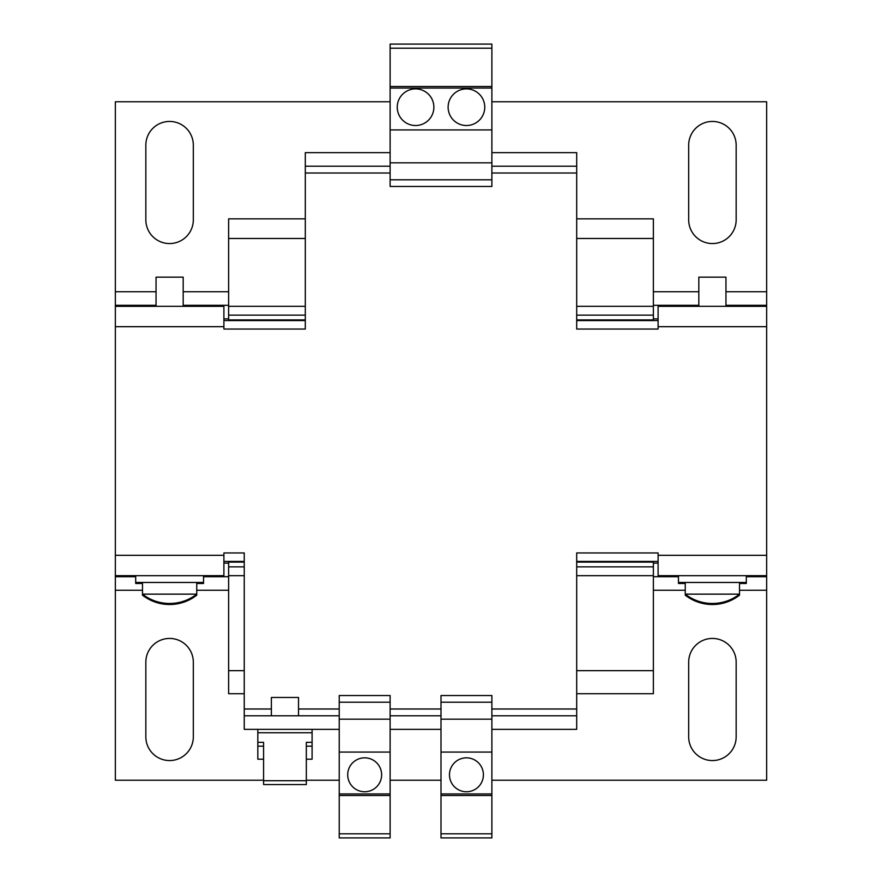 <?xml version="1.0" encoding="UTF-8"?>
<svg xmlns="http://www.w3.org/2000/svg" width="882" height="882" viewBox="0 0 882 882"><rect width="100%" height="100%" fill="white"/><g stroke="black" fill="none" stroke-linecap="round" stroke-linejoin="round"><path stroke-width="1.32" d="M466.446 125.52A18.324 18.324 0 0 0 484.758 107.196A18.324 18.324 0 0 0 466.446 88.884A18.324 18.324 0 0 0 448.122 107.196A18.324 18.324 0 0 0 466.446 125.52M415.554 125.52A18.324 18.324 0 0 0 433.878 107.196A18.324 18.324 0 0 0 415.554 88.884A18.324 18.324 0 0 0 397.242 107.196A18.324 18.324 0 0 0 415.554 125.52M466.446 757.836A16.956 16.956 0 0 0 449.478 774.804A16.956 16.956 0 0 0 466.446 791.76A16.956 16.956 0 0 0 483.402 774.804A16.956 16.956 0 0 0 466.446 757.836M364.674 757.836A16.956 16.956 0 0 0 347.706 774.804A16.956 16.956 0 0 0 364.674 791.76A16.956 16.956 0 0 0 381.63 774.804A16.956 16.956 0 0 0 364.674 757.836M725.952 278.172L725.952 305.304L766.656 305.304L766.656 326.682L658.104 326.682L658.104 329.052L576.696 329.052L576.696 166.224L491.88 166.224M746.304 575.67L746.304 583.476L739.524 583.476L739.524 595.174L738.168 595.174M685.248 582.462L685.248 595.174L686.604 595.174M142.476 583.476L135.696 583.476L135.696 582.462L203.544 582.462L203.544 583.476L196.752 583.476M142.476 582.462L142.476 595.174L143.832 595.174M195.396 595.174L196.752 595.174L196.752 594.148L142.476 594.148A44.1 44.1 0 0 0 196.752 594.148L196.752 582.462M306.33 759.204L312.096 759.204L312.096 742.335L306.33 742.335L306.33 780.713L263.586 780.713L263.586 784.55L306.33 784.55L306.33 780.713M257.82 729.348L257.82 742.335L263.586 742.335L263.586 780.713M312.096 729.348L312.096 732.744L257.82 732.744M271.38 715.776L271.38 697.464L298.524 697.464L298.524 715.776M183.18 306.33L183.18 277.146L156.048 277.146L156.048 306.33M725.952 306.33L725.952 277.146L698.82 277.146L698.82 306.33M746.304 582.462L678.456 582.462L678.456 583.476L685.248 583.476M739.524 594.148A44.1 44.1 0 0 1 685.248 594.148L739.524 594.148L739.524 582.462M491.88 702.204L491.88 837.9L441 837.9L441 695.534L491.88 695.534L491.88 702.204L441 702.204M390.12 702.204L390.12 837.9L339.228 837.9L339.228 695.534L390.12 695.534L390.12 702.204L339.228 702.204M339.228 715.776L244.248 715.776L244.248 552.948L223.896 552.948L223.896 575.67L115.344 575.67L115.344 555.318L223.896 555.318M339.228 729.348L244.248 729.348L244.248 715.776M441 715.776L390.12 715.776M441 729.348L390.12 729.348M491.88 729.348L576.696 729.348L576.696 552.948L658.104 552.948L658.104 555.318L766.656 555.318L766.656 326.682M390.12 152.652L305.304 152.652L305.304 329.052L223.896 329.052L223.896 326.682L115.344 326.682L115.344 555.318M305.304 166.224L390.12 166.224M491.88 152.652L576.696 152.652L576.696 166.224M576.696 715.776L491.88 715.776M115.344 326.682L115.344 306.33L223.896 306.33L223.896 326.682M658.104 326.682L658.104 306.33L766.656 306.33M766.656 555.318L766.656 575.67L658.104 575.67L658.104 555.318M223.896 320.574L305.304 320.574M576.696 320.574L658.104 320.574M223.896 561.426L244.248 561.426M576.696 561.426L658.104 561.426M491.88 179.796L390.12 179.796L390.12 186.466L491.88 186.466L491.88 44.1L390.12 44.1L390.12 48.201L491.88 48.201M390.12 179.796L390.12 162.828L491.88 162.828M390.12 162.828L390.12 129.93L491.88 129.93M390.12 129.93L390.12 88.057L491.88 88.057M390.12 88.057L390.12 86.502L491.88 86.502M390.12 86.502L390.12 48.201M491.88 719.172L441 719.172M491.88 752.07L441 752.07M491.88 793.943L441 793.943M491.88 795.498L441 795.498M491.88 833.799L441 833.799M390.12 719.172L339.228 719.172M390.12 752.07L339.228 752.07M390.12 793.943L339.228 793.943M390.12 795.498L339.228 795.498M390.12 833.799L339.228 833.799M312.096 732.744L312.096 742.335M306.33 746.172L312.096 746.172M263.586 759.204L257.82 759.204L257.82 746.172L263.586 746.172M257.82 746.172L257.82 742.335M244.248 693.726L228.636 693.726L228.636 562.11L244.248 562.11M305.304 218.857L228.636 218.857L228.636 320.574M228.636 561.426L228.636 562.11M576.696 238.482L653.364 238.482L653.364 218.857L576.696 218.857M653.364 238.482L653.364 320.574M653.364 561.426L653.364 693.726L576.696 693.726M228.636 670.662L244.248 670.662M576.696 670.662L653.364 670.662M228.636 575.67L244.248 575.67M576.696 575.67L653.364 575.67M228.636 566.85L244.248 566.85M576.696 566.85L653.364 566.85M576.696 562.11L653.364 562.11M228.636 319.89L305.304 319.89M576.696 319.89L653.364 319.89M228.636 315.15L305.304 315.15M576.696 315.15L653.364 315.15M228.636 306.33L305.304 306.33M576.696 306.33L653.364 306.33M228.636 238.482L305.304 238.482M223.896 563.124L228.636 563.124M203.544 576.696L220.5 576.696L220.5 575.67M220.5 576.696L228.636 576.696M228.636 305.304L183.18 305.304M220.5 306.33L220.5 305.304M228.636 318.876L223.896 318.876M698.82 305.304L653.364 305.304M661.5 306.33L661.5 305.304M115.344 306.33L115.344 101.772L390.12 101.772M156.048 305.304L115.344 305.304M491.88 101.772L766.656 101.772L766.656 305.304M766.656 575.67L766.656 590.256L739.524 590.256M653.364 576.696L678.456 576.696M746.304 576.696L766.656 576.696M661.5 576.696L661.5 575.67M115.344 575.67L115.344 576.696L135.696 576.696M142.476 590.256L115.344 590.256L115.344 576.696M115.344 590.256L115.344 780.228L263.586 780.228M306.33 780.228L339.228 780.228M390.12 780.228L441 780.228M491.88 780.228L766.656 780.228L766.656 590.256M145.839 736.812L145.839 662.184A23.748 23.748 0 0 1 169.587 638.436A23.748 23.748 0 0 1 193.323 662.184L193.323 736.812A23.748 23.748 0 0 1 169.587 760.56A23.748 23.748 0 0 1 145.839 736.812M688.677 736.812L688.677 662.184A23.748 23.748 0 0 1 712.413 638.436A23.748 23.748 0 0 1 736.161 662.184L736.161 736.812A23.748 23.748 0 0 1 712.413 760.56A23.748 23.748 0 0 1 688.677 736.812M688.677 219.816L688.677 145.188A23.748 23.748 0 0 1 712.413 121.44A23.748 23.748 0 0 1 736.161 145.188L736.161 219.816A23.748 23.748 0 0 1 712.413 243.564A23.748 23.748 0 0 1 688.677 219.816M145.839 219.816L145.839 145.188A23.748 23.748 0 0 1 169.587 121.44A23.748 23.748 0 0 1 193.323 145.188L193.323 219.816A23.748 23.748 0 0 1 169.587 243.564A23.748 23.748 0 0 1 145.839 219.816M653.364 563.124L658.104 563.124M658.104 318.876L653.364 318.876M339.228 708.996L298.524 708.996M271.38 708.996L244.248 708.996M441 708.996L390.12 708.996M576.696 708.996L491.88 708.996M491.88 173.004L576.696 173.004M305.304 173.004L390.12 173.004M766.656 291.744L725.952 291.744M698.82 291.744L653.364 291.744M228.636 291.744L183.18 291.744M156.048 291.744L115.344 291.744M685.248 590.256L653.364 590.256M228.636 590.256L196.752 590.256M685.248 595.174A44.1 44.1 0 0 0 739.524 595.174M142.476 595.174A44.1 44.1 0 0 0 196.752 595.174M135.696 575.67L135.696 582.462M678.456 575.67L678.456 582.462M203.544 575.67L203.544 582.462"/></g></svg>
